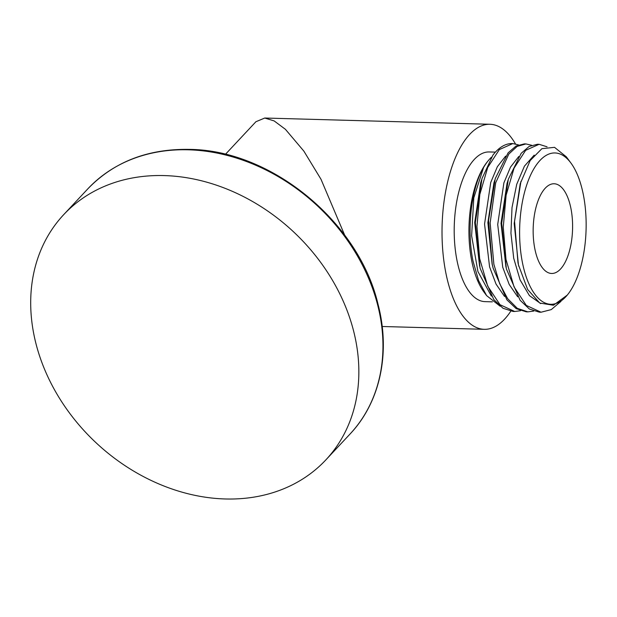 <?xml version="1.0" encoding="UTF-8"?>
<svg xmlns="http://www.w3.org/2000/svg" width="617" height="617" viewBox="0 0 617 617"><rect width="100%" height="100%" fill="white"/><g stroke="black" fill="none" stroke-linecap="round" stroke-linejoin="round"><path stroke-width="0.93" d="M225.321 498.968A179.485 144.471 43.1 0 1 55.437 391.448A179.485 144.471 43.1 0 1 63.674 214.677A179.485 144.471 43.1 0 1 164.222 175.583A179.485 144.471 43.1 0 1 334.106 283.095A179.485 144.471 43.1 0 1 325.869 459.873A179.485 144.471 43.1 0 1 225.321 498.968M225.413 154.343L255.924 121.719L264.755 118.032L274.156 120.924L285.401 129.3L303.849 151.103L320.994 179.262L344.687 235.185M510.76 311.23A102.569 45.018 -88.4 0 1 484.268 329.324A102.569 45.018 -88.4 0 1 445.528 271.249A102.569 45.018 -88.4 0 1 489.944 124.272A102.569 45.018 -88.4 0 1 515.457 143.9M495.412 152.121L489.173 151.952A74.873 32.863 91.6 0 0 456.757 259.248A74.873 32.863 91.6 0 0 485.031 301.636L492.366 301.844M487.607 161.453A74.873 32.863 -88.4 0 0 471.496 259.657A74.873 32.863 91.6 0 0 483.99 292.065L486.62 295.62L478.607 280.642L473.023 261.076C466.398 229.03 471.357 187.876 483.597 167.446A75.968 33.341 -88.4 0 1 488.379 160.52A75.968 33.341 -88.4 0 1 491.471 157.212M493.993 153.749L492.921 155.098A83.897 36.827 -88.4 0 1 493.993 153.749A83.897 36.827 -88.4 0 1 512.272 143.56M541.04 312.217L539.389 312.171L529.34 309.001L520.108 300.271L506.372 268.873L501.667 223.308L508.315 179.262L521.195 153.301L529.139 146.437L537.453 144.262L539.104 144.309L525.661 150.324L514.038 168.194L506.125 195.203L503.256 227.241L505.994 259.441L514.046 286.89L526.301 305.423L541.04 312.217L551.251 309.603L560.961 301.389M505.963 267.184L501.027 223.277L507.035 183.442L508.046 180.172M492.914 267.284L492.111 264.03L487.87 222.652L493.939 182.84L494.765 180.218M479.586 266.197L474.704 222.536L480.712 182.709L481.599 179.848M518.504 144.895L512.781 143.576L499.338 149.592L487.715 167.462L479.81 194.471L476.941 226.516L479.671 258.708L487.723 286.157L499.986 304.69L514.717 311.492L513.074 311.446L503.017 308.276L493.777 299.538L480.049 268.117L475.345 222.56L482 178.529L492.921 155.098M525.939 143.938L524.296 143.892L516.013 146.052L508.099 152.862L495.235 178.645L488.579 220.392L492.219 264.246L493.153 268.264L506.896 299.839L516.151 308.623L526.232 311.809L527.874 311.855L517.301 308.346L507.66 298.69L499.662 283.619L493.87 264.284L490.153 222.914L495.69 182.802L508.809 154.057L517.154 146.391L525.939 143.938L531.669 145.265M547.071 146.807L539.104 144.309M540.731 303.618L529.432 295.628L520.1 279.917L513.722 258.276L510.945 233.203L512.01 207.574L516.714 184.329L524.427 166.158L534.191 155.129M533.659 311.091L527.874 311.855M514.717 311.492L520.501 310.729M500.117 306.202L486.62 295.62M517.678 296.792L509.195 284.437L502.732 267.23L497.711 224.457L503.888 182.879L510.529 167.068L518.766 156.502M504.521 296.43L496.029 284.075L489.574 266.86L484.553 224.094L490.723 182.516L497.364 166.706L505.601 156.14M491.356 296.067L477.928 271.549L471.627 235.81L473.787 197.903L483.597 167.446M518.442 264.832L514.192 223.501L520.224 183.704L530.173 160.551L541.896 148.674L554.529 147.34L566.313 156.811L570.933 163.042A75.69 33.225 -88.4 0 1 583.559 195.813A75.69 33.225 91.6 0 1 567.27 295.088L553.441 305.245L539.744 303.047L527.612 289.442L518.442 264.832M570.933 163.042A75.69 33.225 -88.4 0 0 531.507 173.169A75.69 33.225 -88.4 0 0 522.198 261.423A75.69 33.225 91.6 0 0 567.27 295.088M520.964 181.298L514.555 221.372L517.979 262.749L518.828 266.374M545.243 188.193A44.871 19.698 -88.4 0 1 554.12 183.758A44.871 19.698 -88.4 0 1 572.329 218.912A44.871 19.698 -88.4 0 1 560.514 269.043A44.871 19.698 -88.4 0 1 551.637 273.47A44.871 19.698 -88.4 0 1 533.427 238.324A44.871 19.698 -88.4 0 1 545.243 188.193M87.784 188.895A179.485 144.471 43.1 0 1 188.332 149.8A179.485 144.471 43.1 0 1 358.215 257.312A179.485 144.471 43.1 0 1 349.978 434.09C380.226 402.215 390.769 352.862 378.02 304.204C358.793 221.827 271.017 149.823 189.141 149.391C147.648 148.736 113.867 161.901 87.784 188.895L63.674 214.677M325.869 459.873L349.978 434.09M489.944 124.272L264.755 118.032M484.268 329.324L382.201 326.493"/></g></svg>
